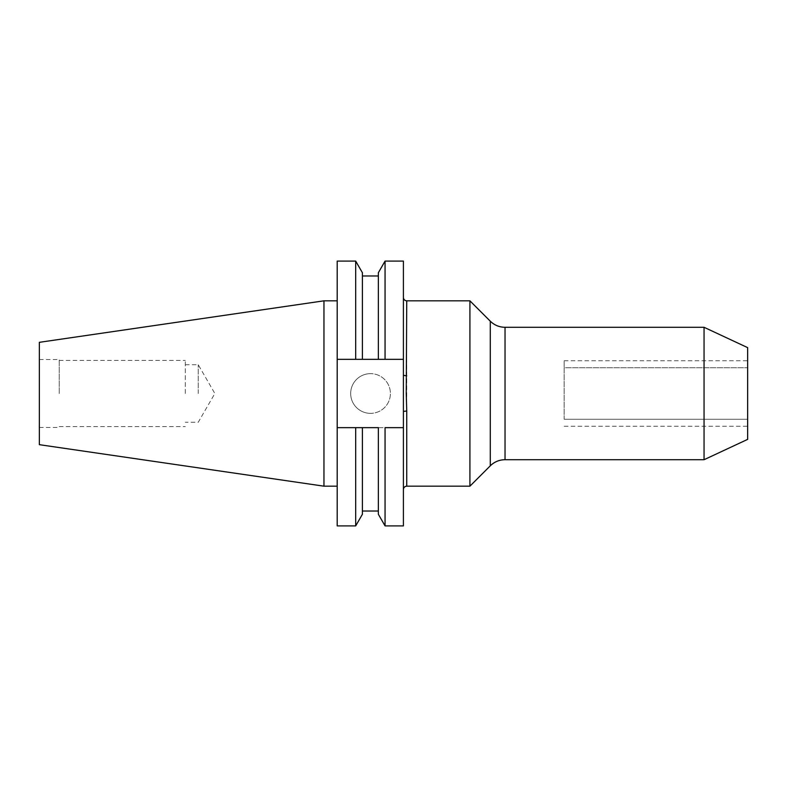 <?xml version="1.0" encoding="UTF-8"?>
<svg xmlns="http://www.w3.org/2000/svg" width="787" height="787" viewBox="0 0 787 787"><rect width="100%" height="100%" fill="white"/><g stroke="black" fill="none" stroke-linecap="round" stroke-linejoin="round"><path stroke-width="0.59" stroke-dasharray="3.94 2.95" d="M469.918 486.179L469.918 300.821M370.539 413.362A19.862 19.862 0 0 1 350.677 393.5A19.862 19.862 0 0 1 370.539 373.638A19.862 19.862 0 0 0 350.677 393.5A19.862 19.862 0 0 0 370.539 413.362A19.862 19.862 0 0 0 390.401 393.5A19.862 19.862 0 0 0 370.539 373.638A19.862 19.862 0 0 1 390.401 393.5A19.862 19.862 0 0 1 370.539 413.362M378.35 272.725L378.35 359.344L362.404 359.344L378.35 359.344L378.35 275.981M385.059 261.097L385.059 359.344L378.35 359.344M323.959 300.821L323.959 486.179M337.2 393.5L337.2 486.179L337.2 393.5M39.35 342.325L39.35 444.675M747.65 439.372L747.65 393.5L747.65 419.245L564.161 419.245L564.161 367.755L747.65 367.755L747.65 393.5L747.65 347.628M704.05 459.706L704.05 327.294M59.241 393.5L59.241 359.551L59.241 393.5M747.65 367.017L747.65 360.761L747.65 367.017M564.161 367.017L564.161 360.761L564.161 367.017M564.161 419.245L747.65 419.245L747.65 367.755L564.161 367.755L564.161 419.245M747.65 419.983L747.65 426.239L747.65 419.983M185.309 393.5L185.309 360.397L185.309 393.5M198.235 393.5L198.235 364.725L198.235 393.5M403.406 375.261L403.406 411.739M403.406 261.097L403.406 525.903M403.406 359.344L337.2 359.344L355.685 359.344L337.2 359.344L337.2 427.656L385.059 427.656L385.059 525.903M403.406 427.656L337.2 427.656L337.2 525.903M362.404 272.725L362.404 359.344L362.404 275.981L362.404 359.344L355.685 359.344L355.685 261.097M337.2 359.344L337.2 261.097M378.35 427.656L378.35 514.275M362.404 427.656L362.404 514.275M355.685 427.656L355.685 525.903M39.35 393.5L39.35 427.449L39.35 393.5M406.741 486.179L406.741 300.821M490.291 465.806L490.291 321.194M505.038 459.706L505.038 327.294M39.35 359.551L59.241 359.551M564.161 360.761L747.65 360.761M564.161 426.239L747.65 426.239M59.241 360.397L185.309 360.397M185.309 364.725L198.235 364.725L214.851 393.5L198.235 422.275L185.309 422.275M39.35 427.449L59.241 427.449M59.241 426.603L185.309 426.603"/><path stroke-width="1.18" d="M378.35 427.656L337.2 427.656L378.35 427.656L378.35 514.275L385.059 525.903L403.406 525.903L403.406 411.739A3.335 0.63 -0 0 1 406.741 411.099L406.24 393.5L406.741 300.821L469.918 300.821L469.918 486.179L406.741 486.179C404.715 486.386 403.603 487.497 403.406 489.514M362.404 275.981L378.35 275.981L378.35 359.344L385.059 359.344L378.35 359.344L378.35 272.725L385.059 261.097L403.406 261.097L403.406 359.344L385.059 359.344L385.059 261.097M323.959 300.821L39.35 342.325L39.35 444.675L323.959 486.179L323.959 300.821L337.2 300.821M505.038 459.706L704.05 459.706L704.05 327.294L505.038 327.294L505.038 459.706C499.312 459.785 494.393 461.821 490.291 465.806L469.918 486.179M704.05 327.294L747.65 347.628L747.65 439.372L704.05 459.706M406.741 375.901L403.406 375.261L403.406 359.344M403.406 375.261L403.406 411.739M378.35 359.344L362.404 359.344L362.404 272.725L355.685 261.097L355.685 359.344L362.404 359.344L337.2 359.344L337.2 525.903L355.685 525.903L355.685 427.656M385.059 525.903L385.059 427.656L403.406 427.656M355.685 261.097L337.2 261.097L337.2 359.344M362.404 427.656L362.404 514.275L355.685 525.903M406.741 411.099L406.741 486.179M505.038 327.294C499.312 327.215 494.393 325.179 490.291 321.194L490.291 465.806M323.959 486.179L337.2 486.179M406.741 300.821C404.715 300.614 403.603 299.503 403.406 297.486M490.291 321.194L469.918 300.821M362.404 511.019L378.35 511.019"/></g></svg>
